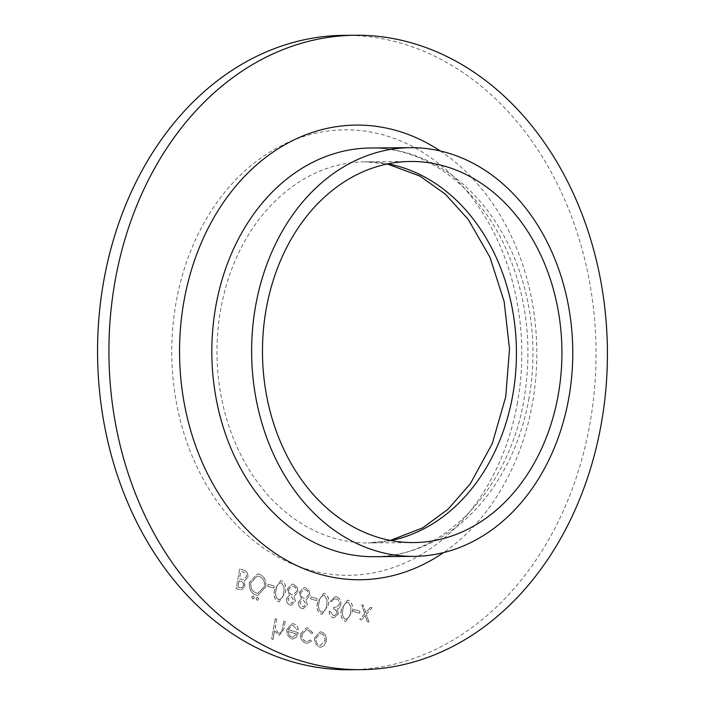 <?xml version="1.0" encoding="UTF-8"?>
<svg xmlns="http://www.w3.org/2000/svg" width="705" height="705" viewBox="0 0 705 705"><rect width="100%" height="100%" fill="white"/><g stroke="black" fill="none" stroke-linecap="round" stroke-linejoin="round"><path stroke-width="0.53" stroke-dasharray="3.52 2.64" d="M353.954 609.446L353.593 611.464L359.559 613.218L359.92 611.191L354.06 609.446L353.593 611.464M333.262 615.615L330.566 611.632L329.173 611.217C329.191 614.531 330.433 616.663 332.883 617.624L334.055 617.8L338.329 613.835L337.237 609.243L339.22 608.054L340.771 604.828C341.105 600.713 339.695 598.069 336.541 596.897L335.131 596.686L330.328 601.189L331.72 601.594L333.421 599.232L336.206 598.924C338.462 599.62 339.528 601.391 339.405 604.247L336.091 607.305L333.897 607.023L333.536 609.041C335.642 609.49 336.779 610.953 336.937 613.429L334.276 615.756L333.262 615.615L330.566 611.632M311.028 596.862L310.667 598.88L316.624 600.625L316.986 598.607L311.125 596.862L310.667 598.88M295.395 601.25L293.923 596.483L297.854 592.129L297.413 587.697L293.685 584.33L292.029 584.075L287.349 588.878L289.447 595.17L286.442 598.686C286.283 602.026 287.499 604.15 290.081 605.075L291.209 605.242L295.501 601.25L293.923 596.483M268.094 584.269L267.733 586.296L273.699 588.04L274.06 586.022L268.094 584.269L267.733 586.296M251.588 597.117L253.033 599.179L254.17 597.875L253.271 595.848L251.588 597.117L252.69 599.135L254.17 597.875M239.656 569.014L236.14 588.728L241.313 589.97L244.961 586.172L243.921 581.458L247.799 577.298C248.089 573.553 246.776 571.2 243.842 570.248L239.656 569.014L236.14 588.728M305.6 643.057L307.265 643.295L311.39 641.206L310.385 639.937L307.204 641.462L305.811 641.259C302.965 640.228 301.678 637.875 301.969 634.192L306.508 629.688L307.847 629.891L311.513 633.619L312.853 632.993L308.138 628.111L306.384 627.855L300.612 633.628C300.18 638.518 301.846 641.656 305.6 643.057L307.371 643.295L311.39 641.206M275.241 618.734L271.637 638.95L273.029 639.356L274.545 630.825L278.325 635.064L279.418 635.223L283.868 629.001L285.173 621.643L283.78 621.237L281.833 631.248L279.33 633.363L278.396 633.222L275.223 628.278L276.633 619.14L275.241 618.734L271.637 638.95M344.251 35.338A317.215 249.253 -90.5 0 1 589.909 423.828A317.215 249.253 -90.5 0 1 349.363 669.75M293.209 625.599L296.84 629.856L298.224 629.389C297.563 626.428 296.056 624.595 293.703 623.881L292.126 623.643L286.679 629.627L287.129 634.817L291.077 638.8L292.575 639.021L296.144 637.302L298.268 632.667L288.133 629.697L292.126 625.441L293.315 625.599L296.84 629.856M315.153 643.348L319.039 646.996L320.537 647.216L323.771 645.886L326.23 641.224C326.715 636.562 325.208 633.522 321.7 632.085L320.14 631.856L314.509 637.787L315.153 643.348L319.039 646.996M249.438 582.171C248.733 588.613 250.795 592.887 255.633 594.976L257.766 595.293L265.723 587.036C266.411 580.576 264.313 576.329 259.44 574.293L257.334 573.985L249.544 582.163C248.839 588.613 250.901 592.887 255.73 594.976L255.633 594.976M255.959 598.395L257.404 600.466L258.541 599.153L257.651 597.135L255.959 598.395L257.061 600.413L258.541 599.153M281.692 580.814L280.599 580.656L274.668 589.644C273.214 595.108 274.324 599.074 278.008 601.532L279.118 601.7L285.199 592.738C286.591 587.23 285.419 583.264 281.692 580.814L280.705 580.656L274.668 589.644M307.318 604.749L305.855 599.981L309.786 595.619L309.336 591.195L305.609 587.829L303.961 587.573L299.281 592.367L301.379 598.668L298.365 602.185C298.206 605.516 299.422 607.648 302.004 608.574L303.132 608.741L307.424 604.749L305.855 599.981M324.626 593.399L323.533 593.24L317.594 602.237C316.14 607.692 317.25 611.658 320.934 614.125L322.044 614.284L328.133 605.322C329.517 599.823 328.345 595.848 324.626 593.399L323.63 593.24L317.594 602.237M348.473 600.396L347.38 600.237L341.449 609.226C339.995 614.689 341.105 618.655 344.78 621.114L345.891 621.281L351.98 612.319C353.364 606.811 352.2 602.837 348.473 600.396L347.486 600.237L341.449 609.226M364.644 613.808L359.717 619.378L361.374 619.862L365.208 615.518L367.199 621.572L368.856 622.057L366.3 614.293L372.02 607.833L370.363 607.34L365.736 612.574L363.339 605.287L361.683 604.802L364.749 613.808L359.717 619.378M271.742 638.95L273.029 639.356M273.135 639.356L274.545 630.825M274.65 630.825L278.325 635.064M278.431 635.064L279.515 635.223L283.965 629.001L285.173 621.643M285.278 621.643L283.78 621.237M283.886 621.237L281.833 631.248M281.938 631.239L279.436 633.363L278.396 633.222M278.501 633.222L275.223 628.278M275.329 628.278L276.633 619.14M276.73 619.14L275.338 618.734M296.946 629.856L298.224 629.389M298.33 629.389C297.669 626.428 296.162 624.595 293.8 623.881L293.703 623.881M293.8 623.881L292.231 623.643L286.679 629.627M286.785 629.627L287.129 634.817M287.235 634.817L291.077 638.8M291.183 638.8L292.672 639.021L296.144 637.302M296.25 637.302L298.268 632.667M298.374 632.667L288.133 629.697M288.239 629.688L292.223 625.441L293.315 625.599M288.063 631.504L296.664 634.024L292.716 637.214L291.57 637.047L288.891 634.844L287.966 631.504L296.567 634.024L292.619 637.214L291.465 637.056L288.786 634.844L287.966 631.504M311.487 641.197L310.385 639.937M310.491 639.937L307.301 641.462L305.811 641.259M305.917 641.259C303.062 640.228 301.784 637.875 302.075 634.192L301.969 634.192M302.075 634.192L306.613 629.688L307.847 629.891M307.953 629.891L311.513 633.619M311.619 633.619L312.853 632.993M312.95 632.993L308.138 628.111M308.244 628.111L306.481 627.855L300.612 633.628M300.709 633.628C300.286 638.51 301.951 641.656 305.706 643.057M319.145 646.996L320.634 647.216L323.771 645.886M323.868 645.886L326.23 641.224M326.336 641.224C326.82 636.562 325.305 633.522 321.797 632.085L321.7 632.085M321.797 632.085L320.246 631.856L314.509 637.787M314.606 637.778L315.25 643.348M321.48 633.857C324.15 634.941 325.313 637.258 324.943 640.801L320.537 645.383L319.453 645.225C316.783 644.079 315.637 641.735 315.999 638.175L320.37 633.689L321.374 633.857C324.053 634.949 325.208 637.258 324.846 640.801L320.431 645.383L319.347 645.225C316.677 644.079 315.532 641.735 315.902 638.175L320.264 633.689L321.374 633.857M236.245 588.728L241.418 589.97L244.961 586.172M245.067 586.172L243.921 581.458M244.018 581.458L247.799 577.298M247.904 577.289C248.195 573.553 246.873 571.2 243.948 570.248L243.842 570.248M243.948 570.248L239.753 569.014M243.348 579.66L239.48 578.779L240.784 571.447L242.767 572.028C245.208 572.381 246.459 573.993 246.512 576.884L243.348 579.66L239.383 578.779L240.687 571.447L242.67 572.028C245.102 572.381 246.353 574.002 246.406 576.884L243.243 579.669M243.683 585.732L241.374 587.908L237.999 587.115L239.118 580.797L240.052 581.07C242.423 581.396 243.63 582.947 243.683 585.732L241.277 587.908L237.893 587.115L239.021 580.797L239.956 581.07C242.326 581.396 243.533 582.947 243.577 585.732M255.73 594.976L257.863 595.293L265.723 587.036M265.82 587.036C266.508 580.576 264.419 576.329 259.546 574.293L259.44 574.293M259.546 574.293L257.431 573.985L249.544 582.163M259.132 576.293C263.185 577.889 264.957 581.334 264.428 586.639L257.827 593.213L256.162 592.976C252.161 591.31 250.416 587.847 250.936 582.586L257.387 576.038L259.026 576.293C263.08 577.889 264.851 581.334 264.331 586.639L257.722 593.213L256.056 592.976C252.055 591.31 250.31 587.847 250.83 582.586L257.281 576.038L259.026 576.293M254.276 597.866L253.271 595.848L251.694 597.109M258.647 599.153L257.651 597.135L256.065 598.395M267.838 586.296L273.699 588.04M273.804 588.04L274.06 586.022M274.157 586.022L268.2 584.269M274.774 589.644C273.311 595.108 274.43 599.074 278.105 601.532L278.008 601.532M278.105 601.532L279.215 601.7L285.199 592.738M285.305 592.738C286.688 587.23 285.525 583.255 281.797 580.814M283.912 592.332C283.489 596.783 281.692 599.179 278.51 599.523C275.734 597.461 274.95 594.306 276.157 590.059C276.51 585.573 278.281 583.167 281.48 582.85L284.203 587.203L283.807 592.332C283.392 596.783 281.586 599.179 278.413 599.523C275.637 597.461 274.853 594.306 276.06 590.059C276.404 585.573 278.175 583.167 281.383 582.85L284.106 587.212L283.807 592.332M279.25 599.629L278.413 599.523L279.25 599.629M280.757 582.744L281.48 582.85L280.757 582.744M294.029 596.483L297.854 592.129M297.959 592.121L297.413 587.697M297.51 587.697L293.685 584.33M293.782 584.33L292.134 584.075L287.349 588.878M287.455 588.878L289.447 595.17M289.552 595.17L286.442 598.686M286.547 598.686C286.389 602.026 287.596 604.15 290.187 605.075L290.081 605.075M290.187 605.075L291.306 605.242L295.501 601.25M293.439 586.357C295.677 587.053 296.726 588.834 296.576 591.68L293.077 594.87L292.046 594.72C289.79 593.945 288.724 592.112 288.856 589.221L292.152 586.163L293.333 586.357C295.58 587.053 296.62 588.834 296.47 591.68L292.98 594.87L291.94 594.72C289.685 593.945 288.618 592.112 288.75 589.221L292.046 586.163L293.333 586.357M291.65 596.73L294.091 600.916L291.562 603.198L290.469 603.031L287.94 599.065L290.804 596.606L291.65 596.73L293.994 600.916L291.465 603.198L290.363 603.031L287.834 599.065L290.707 596.606L291.544 596.73M305.952 599.981L309.786 595.619M309.883 595.619L309.336 591.195M309.442 591.195L305.609 587.829M305.706 587.82L304.058 587.573L299.281 592.367M299.378 592.367L301.379 598.668M301.476 598.668L298.365 602.185M298.471 602.185C298.312 605.516 299.528 607.648 302.11 608.574L302.004 608.574M302.11 608.574L303.229 608.741L307.424 604.749M305.362 589.847C307.609 590.552 308.649 592.332 308.499 595.179L305.009 598.369L303.97 598.219C301.714 597.443 300.647 595.61 300.779 592.72L304.075 589.662L305.265 589.847C307.503 590.552 308.552 592.332 308.393 595.179L304.904 598.369L303.864 598.219C301.608 597.443 300.55 595.61 300.683 592.72L303.97 589.662L305.265 589.847M303.573 600.228L306.023 604.405L303.494 606.697L302.392 606.529L299.863 602.563L302.736 600.105L303.573 600.228L305.917 604.405L303.388 606.697L302.295 606.529L299.766 602.563L302.63 600.105L303.476 600.228M310.764 598.88L316.624 600.625M316.73 600.625L316.986 598.607M317.091 598.607L311.125 596.862M317.699 602.237C316.245 607.692 317.356 611.658 321.039 614.125L320.934 614.125M321.039 614.125L322.15 614.284L328.133 605.322M328.23 605.322C329.623 599.823 328.451 595.848 324.723 593.399M326.838 604.925C326.424 609.376 324.617 611.773 321.445 612.116C318.669 610.045 317.885 606.89 319.092 602.652C319.435 598.157 321.207 595.751 324.415 595.434L327.138 599.796L326.741 604.925C326.318 609.376 324.52 611.773 321.339 612.116C318.563 610.045 317.779 606.89 318.986 602.652C319.33 598.157 321.11 595.751 324.309 595.434L327.032 599.796L326.741 604.925M322.176 612.213L321.339 612.116L322.176 612.213M323.692 595.337L324.415 595.434L323.692 595.337M330.663 611.623L329.173 611.217M329.27 611.217C329.297 614.531 330.53 616.663 332.989 617.624L332.883 617.624M332.989 617.624L334.161 617.8L338.329 613.835M338.426 613.835L337.237 609.243M337.343 609.243L339.22 608.054M339.317 608.054L340.771 604.828M340.868 604.828C341.202 600.713 339.792 598.069 336.637 596.897L336.541 596.897M336.637 596.897L335.236 596.686L330.328 601.189M330.433 601.189L331.72 601.594M331.826 601.594L333.421 599.232M333.527 599.232L336.206 598.924M336.303 598.924C338.559 599.62 339.634 601.391 339.51 604.247L339.405 604.247M339.51 604.247L336.197 607.305L333.897 607.023M333.994 607.023L333.536 609.041M333.632 609.041C335.747 609.49 336.875 610.953 337.034 613.429L336.937 613.429M337.034 613.429L334.373 615.756L333.368 615.606M341.546 609.226C340.092 614.689 341.202 618.655 344.886 621.114L344.78 621.114M344.886 621.114L345.996 621.281L351.98 612.319M352.086 612.319C353.469 606.811 352.297 602.837 348.578 600.396M350.693 611.914C350.27 616.364 348.473 618.761 345.291 619.105C342.515 617.042 341.731 613.888 342.938 609.64C343.282 605.146 345.062 602.749 348.261 602.431L350.984 606.785L350.588 611.914C350.165 616.364 348.367 618.761 345.186 619.105C342.41 617.042 341.625 613.888 342.833 609.64C343.185 605.146 344.957 602.749 348.164 602.431L350.887 606.785L350.588 611.914M346.032 619.21L345.186 619.105L346.032 619.21M347.539 602.326L348.261 602.431L347.539 602.326M353.699 611.464L359.559 613.218M359.656 613.218L359.92 611.191M360.017 611.191L354.06 609.446M359.814 619.378L361.374 619.862M361.471 619.862L365.208 615.518M365.313 615.518L367.199 621.572M367.305 621.572L368.856 622.057M368.962 622.057L366.3 614.293M366.406 614.293L372.02 607.833M372.125 607.825L370.363 607.34M370.469 607.34L365.736 612.574M365.842 612.574L363.339 605.287M363.445 605.287L361.683 604.802M361.788 604.802L364.749 613.808M517.505 402.599A222.736 175.025 -90.5 0 1 227.979 515.487A222.736 175.025 -90.5 0 1 294.937 139.555A222.736 175.025 -90.5 0 1 517.505 402.599M390.975 540.541A190.561 149.733 -90.5 0 1 368.248 542.938A190.561 149.733 -90.5 0 1 216.981 353.593A190.561 149.733 -90.5 0 1 365.181 161.833A190.561 149.733 -90.5 0 1 387.944 163.86M529.006 398.255A204.353 160.573 -90.5 0 1 374.047 556.686C441.33 558.175 508.851 491.077 523.991 399.391C533.473 341.528 525.807 287.825 501.008 238.29C488.512 214.382 473.064 194.8 454.646 179.555C428.517 158.369 400.555 147.856 370.751 147.997A204.353 160.573 -90.5 0 1 529.006 398.255M440.273 150.958A227.336 178.629 -90.5 0 1 532.407 403.542A227.336 178.629 -90.5 0 1 443.507 552.605M413.738 542.568L368.248 542.938L390.35 540.427M410.671 161.463L365.181 161.833L387.318 163.992"/><path stroke-width="1.06" d="M360.731 669.662L349.363 669.75A317.215 249.253 -90.5 0 1 97.563 354.553A317.215 249.253 -90.5 0 1 344.251 35.338L355.628 35.25A317.215 249.253 -90.5 0 1 601.286 423.731A317.215 249.253 -90.5 0 1 360.731 669.662A317.215 249.253 -90.5 0 1 108.931 354.465A317.215 249.253 -90.5 0 1 355.628 35.25M558.245 394.835A190.561 149.733 -90.5 0 1 413.738 542.568A190.561 149.733 -90.5 0 1 262.48 353.223A190.561 149.733 -90.5 0 1 410.671 161.463A190.561 149.733 -90.5 0 1 558.245 394.835M568.812 397.937A204.353 160.573 -90.5 0 1 413.853 556.36A204.353 160.573 -90.5 0 1 251.641 353.311A204.353 160.573 -90.5 0 1 410.566 147.671A204.353 160.573 -90.5 0 1 568.812 397.937M387.944 163.86A190.561 149.733 -90.5 0 1 512.746 395.205A190.561 149.733 -90.5 0 1 390.975 540.541M413.853 556.36L374.047 556.686A204.353 160.573 -90.5 0 1 211.835 353.637A204.353 160.573 -90.5 0 1 370.751 147.997L410.566 147.671M443.507 552.605A227.336 178.629 -90.5 0 1 179.555 353.892A227.336 178.629 -90.5 0 1 440.273 150.958M390.35 540.427L422.665 527.869L447.966 509.266L470.288 483.797L492.284 443.551L505.732 396.792L509.521 349.046L504.137 301.511L489.984 257.316L468.155 219.325L445.428 194.219L419.827 176.03L387.318 163.992"/></g></svg>
